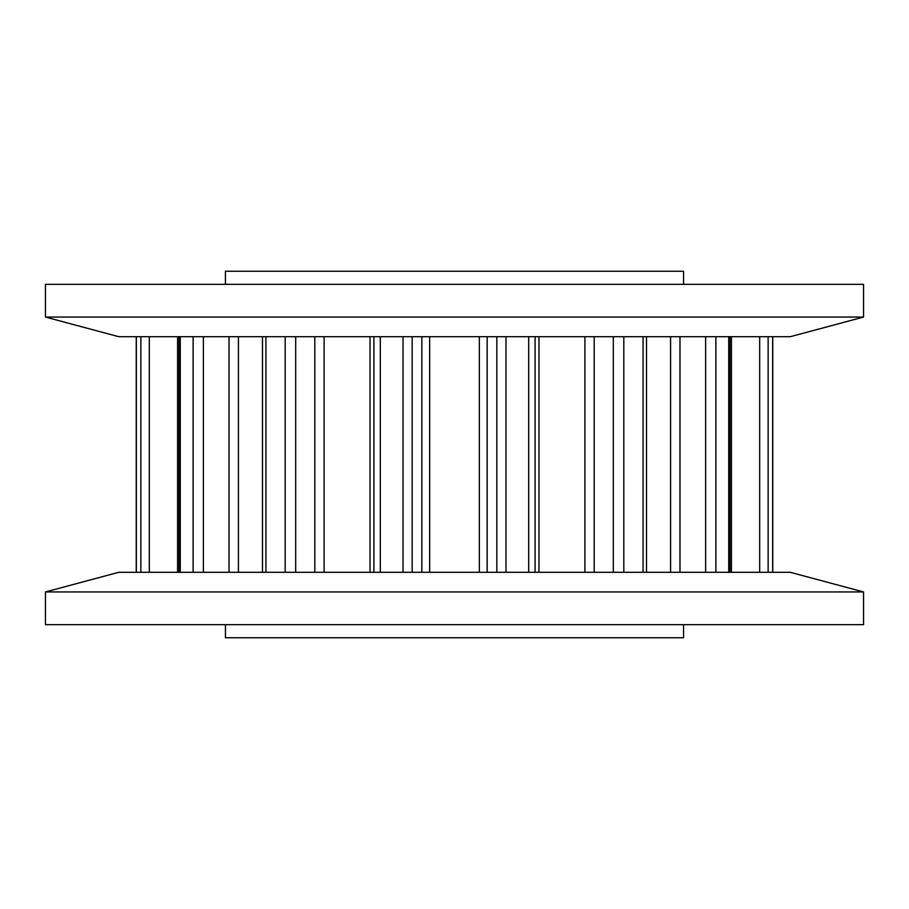 <?xml version="1.0" encoding="UTF-8"?>
<svg xmlns="http://www.w3.org/2000/svg" width="909" height="909" viewBox="0 0 909 909"><rect width="100%" height="100%" fill="white"/><g stroke="black" fill="none" stroke-linecap="round" stroke-linejoin="round"><path stroke-width="1.36" d="M225.432 624.665L225.432 637.754L683.568 637.754L683.568 624.665M863.55 591.941L45.45 591.941L45.45 624.665L863.55 624.665L863.55 591.941L790.273 572.306L118.727 572.306L45.45 591.941M790.273 336.694L118.727 336.694L45.45 317.059L863.55 317.059L790.273 336.694M863.55 317.059L863.55 284.335L45.45 284.335L45.45 317.059M683.568 284.335L683.568 271.246L225.432 271.246L225.432 284.335M285.187 572.306L285.187 336.694M265.928 572.306L265.928 336.694M295.686 572.306L295.686 336.694M314.798 572.306L314.798 336.694M324.104 572.306L324.104 336.694M370.031 572.306L370.031 336.694M373.917 572.306L373.917 336.694M380.303 572.306L380.303 336.694M193.128 572.306L193.128 336.694M180.266 572.306L180.266 336.694M203.377 572.306L203.377 336.694M229.023 572.306L229.023 336.694M238.419 572.306L238.419 336.694M140.861 572.306L140.861 336.694M136.339 572.306L136.339 336.694M149.315 572.306L149.315 336.694M177.585 572.306L177.585 336.694M772.661 572.306L772.661 336.694M768.139 572.306L768.139 336.694M728.734 572.306L728.734 336.694M715.872 572.306L715.872 336.694M731.415 572.306L731.415 336.694M759.685 572.306L759.685 336.694M643.072 572.306L643.072 336.694M623.813 572.306L623.813 336.694M670.581 572.306L670.581 336.694M679.977 572.306L679.977 336.694M705.623 572.306L705.623 336.694M528.697 572.306L528.697 336.694M505.983 572.306L505.983 336.694M535.083 572.306L535.083 336.694M538.969 572.306L538.969 336.694M584.896 572.306L584.896 336.694M594.202 572.306L594.202 336.694M613.314 572.306L613.314 336.694M403.017 572.306L403.017 336.694M412.163 572.306L412.163 336.694M421.844 572.306L421.844 336.694M429.65 572.306L429.65 336.694M479.35 572.306L479.35 336.694M487.156 572.306L487.156 336.694M496.837 572.306L496.837 336.694M373.906 572.306L373.906 336.694M262.485 572.306L262.485 336.694M179.016 572.306L179.016 336.694M136.236 572.306L136.236 336.694M772.764 572.306L772.764 336.694L772.764 572.306M729.984 572.306L729.984 336.694M646.515 572.306L646.515 336.694M535.094 572.306L535.094 336.694"/></g></svg>
